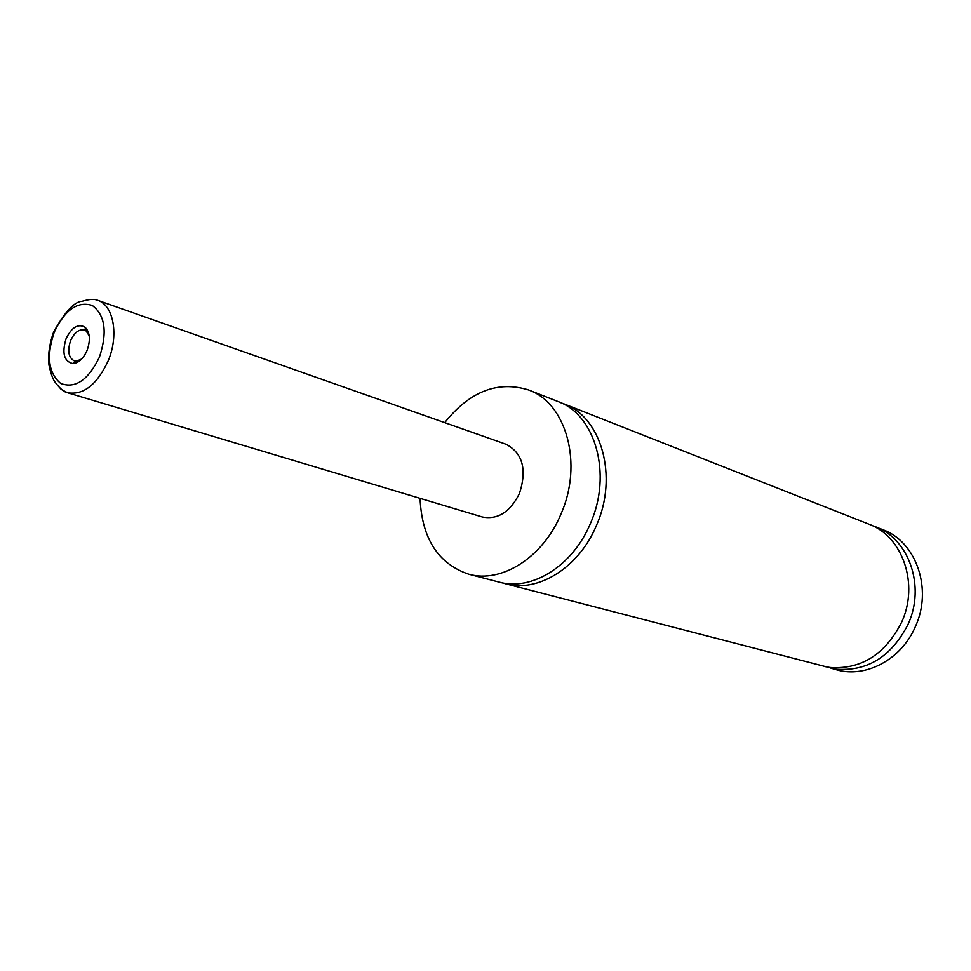 <?xml version="1.0" encoding="UTF-8"?>
<svg xmlns="http://www.w3.org/2000/svg" width="971" height="971" viewBox="0 0 971 971"><rect width="100%" height="100%" fill="white"/><g stroke="black" fill="none" stroke-linecap="round" stroke-linejoin="round"><path stroke-width="1.46" d="M444.706 422.64C469.806 391.289 497.82 380.414 528.734 390.002L557.985 401.533C595.502 414.69 612.434 474.479 590.344 523.636C572.817 565.959 531.61 591.436 499.143 582.115L468.714 574.201C438.079 563.738 421.863 538.444 420.042 498.341M560.959 402.807L563.993 403.912C601.462 417.045 618.406 476.615 596.4 525.566C578.934 567.707 537.825 593.05 505.393 583.741L502.298 582.831M831.771 667.781L825.277 666.676M563.993 403.912L868.899 524.17C902.666 536.271 919.355 584.311 901.525 622.472C884.654 655.134 860.306 670.111 828.457 667.38L505.393 583.741M835.06 667.999L834.441 669.201L830.885 668.157M87.099 350.337C90.716 339.838 89.975 332.07 84.89 327.045C77.862 323.489 71.587 327.409 66.04 338.794C61.743 353.238 64.05 361.515 72.983 363.603C78.724 362.984 83.433 358.566 87.099 350.337M89.198 335.808L86.152 330.99L84.356 330.019C78.918 329.011 74.33 332.568 70.58 340.675C67.266 350.944 68.504 357.68 74.294 360.884L76.333 361.163L81.625 359.064M97.622 300.282C94.466 298.825 89.308 299.153 82.147 301.265C74.379 301.568 64.875 311.812 53.636 331.973C49.363 344.074 47.822 355.18 49.011 365.29C50.929 374.114 53.114 379.952 55.565 382.792C60.129 388.74 64.098 392.053 67.497 392.733C83.445 395.403 97.027 384.747 108.23 360.751C119.081 335.092 113.558 305.088 97.622 300.282L506 444.245C522.689 453.093 527.18 469.503 519.449 493.474C510.115 512.105 497.722 519.946 482.296 516.985L67.497 392.733L61.197 389.383L56.112 383.581M528.734 390.002C566.481 403.208 583.34 464.065 560.874 514.278C543.02 557.5 501.376 583.607 468.714 574.201M872.116 525.554L882.724 529.632C916.272 541.648 932.9 589.154 915.277 626.841C901.379 659.345 866.168 678.146 837.014 669.929L833.482 669.007M834.514 669.213L834.975 667.999M875.393 526.731C909.062 538.796 925.715 586.593 907.982 624.523C891.026 657.246 866.569 672.09 834.599 669.043M99.443 357.11C107.563 332.373 105.171 315.162 92.269 305.452C77.571 300.876 64.875 309.834 54.194 332.3C46.207 356.199 48.404 373.265 60.772 383.484C75.35 388.885 88.24 380.098 99.443 357.11M86.152 330.99L84.89 327.045M76.333 361.163L72.983 363.603M87.997 331.245L86.031 330.589M77.959 362.037L75.981 361.406"/></g></svg>
